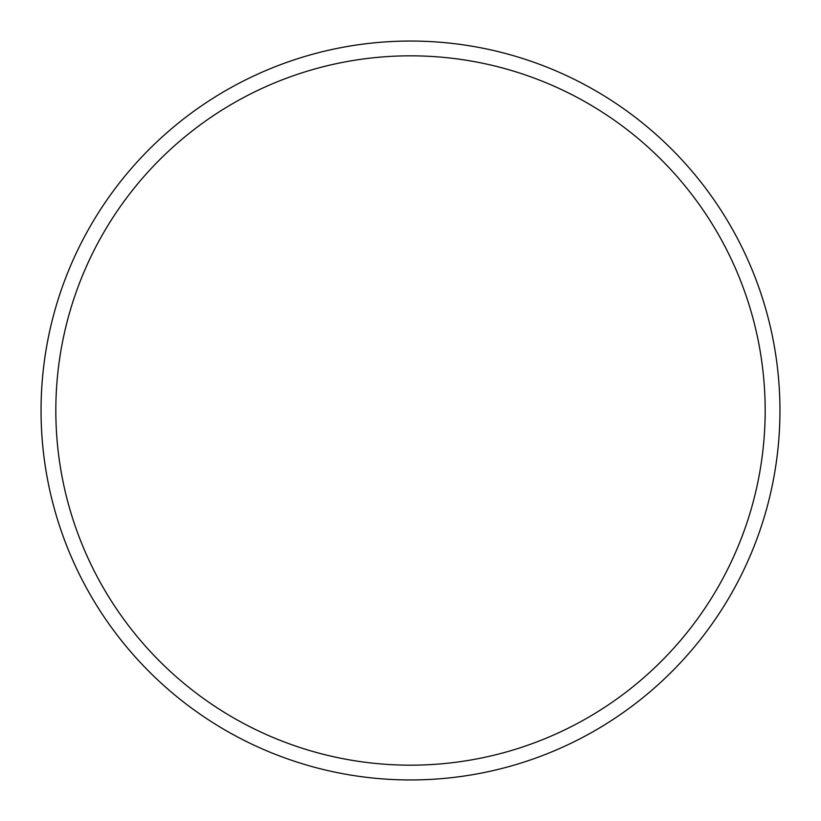 <?xml version="1.0" encoding="UTF-8"?>
<svg xmlns="http://www.w3.org/2000/svg" width="821" height="821" viewBox="0 0 821 821"><rect width="100%" height="100%" fill="white"/><g stroke="black" fill="none" stroke-linecap="round" stroke-linejoin="round"><path stroke-width="1.23" d="M765.172 410.5A354.672 354.672 0 0 0 410.5 55.828A354.672 354.672 0 0 0 55.828 410.5A354.672 354.672 0 0 0 410.5 765.172A354.672 354.672 0 0 0 765.172 410.5M41.05 410.5A369.45 369.45 0 0 1 410.5 41.05A369.45 369.45 0 0 1 779.95 410.5A369.45 369.45 0 0 1 410.5 779.95A369.45 369.45 0 0 1 41.05 410.5"/></g></svg>
